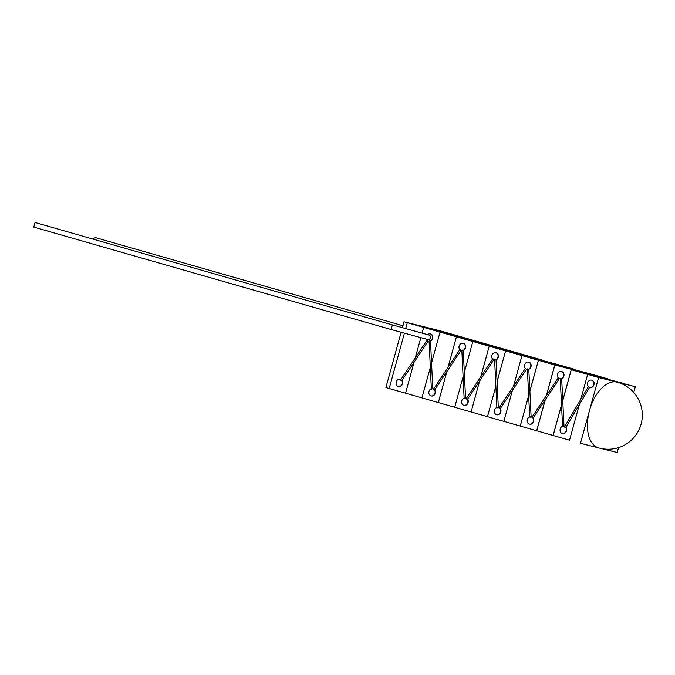 <?xml version="1.0" encoding="UTF-8"?>
<svg xmlns="http://www.w3.org/2000/svg" width="675" height="675" viewBox="0 0 675 675"><rect width="100%" height="100%" fill="white"/><g stroke="black" fill="none" stroke-linecap="round" stroke-linejoin="round"><path stroke-width="1.01" d="M597.569 447.517A34.121 18.925 -74 0 1 589.528 410.417A34.121 18.925 -74 0 1 617.465 382.269M401.11 332.328L385.898 387.551L389.171 388.496L404.392 333.239M402.376 327.721L404.021 321.764L407.295 322.701L405.658 328.632L407.295 322.701L444.032 331.906L509.557 350.688L472.829 341.483L505.592 350.873L558.706 364.77L521.977 355.565L513.582 386.058L521.977 355.565L558.706 364.77L505.6 350.873L558.714 364.77L521.986 355.565L513.574 386.075L521.986 355.565L538.363 360.264L529.875 391.078L528.812 369.301A3.755 3.122 -75.9 0 0 531.158 365.597A3.755 3.122 -75.9 0 0 528.989 362.188A3.755 3.122 -75.9 0 0 528.905 362.171A3.755 3.122 -75.9 0 0 528.82 362.146M404.021 321.764L440.75 330.969L509.557 350.688L472.829 341.483L509.566 350.688L542.329 360.079L505.592 350.873L497.087 381.763L505.592 350.873L489.215 346.174L542.329 360.079L505.6 350.873L497.087 381.78L498.31 407.371M429.722 335.247L389.905 324.186L392.369 324.894L391.103 329.501L428.49 339.727C430.684 338.749 431.097 337.255 429.722 335.247M428.06 339.677L428.49 339.727M391.078 329.493L33.75 227.087L35.033 222.48L389.888 324.177M400.882 379.544A3.755 3.122 -75.9 0 0 400.224 379.249A3.755 3.122 -75.9 0 0 400.14 379.223A3.755 3.122 -75.9 0 0 396.208 382.058A3.755 3.122 -75.9 0 0 398.225 386.488A3.755 3.122 -75.9 0 0 398.309 386.505A3.755 3.122 -75.9 0 0 401.895 384.581A3.755 3.122 -75.9 0 0 401.583 380.152L400.815 380.253L400.882 379.544M398.537 386.564A3.755 3.122 -75.9 0 0 398.621 386.589A3.755 3.122 -75.9 0 0 402.157 384.758A3.755 3.122 -75.9 0 0 402.013 380.388L401.583 380.152M400.916 379.468A3.755 3.122 -75.9 0 0 400.537 379.325A3.755 3.122 -75.9 0 0 400.452 379.299A3.755 3.122 -75.9 0 0 400.368 379.282M426.448 339.247A3.755 3.122 -75.9 0 0 427.022 340.276L427.537 340.107L427.722 340.883A3.755 3.122 -75.9 0 0 428.389 341.179A3.755 3.122 -75.9 0 0 428.473 341.204A3.755 3.122 -75.9 0 0 429.106 341.28L429.401 340.647L430.009 341.128A3.755 3.122 -75.9 0 0 432.54 337.458A3.755 3.122 -75.9 0 0 430.38 333.939A3.755 3.122 -75.9 0 0 430.296 333.914A3.755 3.122 -75.9 0 0 427.663 334.623M430.009 341.128L430.507 341.137A3.755 3.122 -75.9 0 0 432.852 337.424A3.755 3.122 -75.9 0 0 430.692 334.015A3.755 3.122 -75.9 0 0 430.608 333.998A3.755 3.122 -75.9 0 0 430.523 333.973M433.654 388.935A3.755 3.122 -75.9 0 0 432.987 388.64A3.755 3.122 -75.9 0 0 432.903 388.614A3.755 3.122 -75.9 0 0 432.27 388.538L431.713 389.104L431.367 388.69A3.755 3.122 -75.9 0 0 428.836 392.352A3.755 3.122 -75.9 0 0 430.996 395.879A3.755 3.122 -75.9 0 0 431.08 395.896A3.755 3.122 -75.9 0 0 434.658 393.972A3.755 3.122 -75.9 0 0 434.346 389.543L433.586 389.644L433.654 388.935L459.81 349.608M433.688 388.859A3.755 3.122 -75.9 0 0 433.299 388.716A3.755 3.122 -75.9 0 0 433.215 388.69A3.755 3.122 -75.9 0 0 433.131 388.673M462.772 350.519A3.755 3.122 -75.9 0 0 465.311 346.849A3.755 3.122 -75.9 0 0 463.143 343.33A3.755 3.122 -75.9 0 0 463.058 343.305A3.755 3.122 -75.9 0 0 459.481 345.237A3.755 3.122 -75.9 0 0 459.793 349.667L460.299 349.498L460.485 350.274A3.755 3.122 -75.9 0 0 461.152 350.57A3.755 3.122 -75.9 0 0 461.236 350.587A3.755 3.122 -75.9 0 0 461.869 350.671L462.173 350.038L463.278 350.527L465.539 397.98M463.278 350.527A3.755 3.122 -75.9 0 0 465.623 346.815A3.755 3.122 -75.9 0 0 463.455 343.406A3.755 3.122 -75.9 0 0 463.371 343.389A3.755 3.122 -75.9 0 0 463.286 343.364M466.425 398.326A3.755 3.122 -75.9 0 0 465.758 398.031A3.755 3.122 -75.9 0 0 465.674 398.005A3.755 3.122 -75.9 0 0 465.041 397.929L464.484 398.495L464.13 398.081A3.755 3.122 -75.9 0 0 461.599 401.743A3.755 3.122 -75.9 0 0 463.767 405.27A3.755 3.122 -75.9 0 0 463.843 405.287A3.755 3.122 -75.9 0 0 467.429 403.363A3.755 3.122 -75.9 0 0 467.117 398.933L466.349 399.035L466.425 398.326M466.45 398.25A3.755 3.122 -75.9 0 0 466.071 398.107A3.755 3.122 -75.9 0 0 465.986 398.081A3.755 3.122 -75.9 0 0 465.902 398.064M495.543 359.91A3.755 3.122 -75.9 0 0 498.074 356.24A3.755 3.122 -75.9 0 0 495.914 352.721A3.755 3.122 -75.9 0 0 495.83 352.696A3.755 3.122 -75.9 0 0 492.244 354.628A3.755 3.122 -75.9 0 0 492.556 359.049L493.071 358.889L493.256 359.665A3.755 3.122 -75.9 0 0 493.923 359.961A3.755 3.122 -75.9 0 0 494.007 359.977A3.755 3.122 -75.9 0 0 494.64 360.062L494.935 359.429L496.041 359.918L497.087 381.763M496.041 359.918A3.755 3.122 -75.9 0 0 498.395 356.206A3.755 3.122 -75.9 0 0 496.226 352.797A3.755 3.122 -75.9 0 0 496.142 352.78A3.755 3.122 -75.9 0 0 496.057 352.755M589.638 387.391A3.755 3.122 -75.9 0 0 589.722 387.416A3.755 3.122 -75.9 0 0 593.654 384.581A3.755 3.122 -75.9 0 0 591.629 380.152A3.755 3.122 -75.9 0 0 591.545 380.135A3.755 3.122 -75.9 0 0 587.917 382.16A3.755 3.122 -75.9 0 0 588.406 386.632L588.904 386.438L589.123 387.188A3.755 3.122 -75.9 0 0 589.638 387.391M589.95 387.467A3.755 3.122 -75.9 0 0 590.034 387.492A3.755 3.122 -75.9 0 0 593.966 384.657A3.755 3.122 -75.9 0 0 591.941 380.227A3.755 3.122 -75.9 0 0 591.857 380.211A3.755 3.122 -75.9 0 0 591.773 380.185M499.188 407.717A3.755 3.122 -75.9 0 0 498.521 407.422A3.755 3.122 -75.9 0 0 498.437 407.396A3.755 3.122 -75.9 0 0 497.796 407.32L497.247 407.869L496.901 407.472A3.755 3.122 -75.9 0 0 494.37 411.134A3.755 3.122 -75.9 0 0 496.53 414.652A3.755 3.122 -75.9 0 0 496.614 414.678A3.755 3.122 -75.9 0 0 500.192 412.754A3.755 3.122 -75.9 0 0 499.88 408.324L499.129 408.409L499.188 407.717L525.344 368.39M499.222 407.641A3.755 3.122 -75.9 0 0 498.833 407.498A3.755 3.122 -75.9 0 0 498.749 407.472A3.755 3.122 -75.9 0 0 498.665 407.455M528.306 369.301A3.755 3.122 -75.9 0 0 530.837 365.631A3.755 3.122 -75.9 0 0 528.677 362.112A3.755 3.122 -75.9 0 0 528.592 362.087A3.755 3.122 -75.9 0 0 525.007 364.019A3.755 3.122 -75.9 0 0 525.327 368.449L525.825 368.297L526.019 369.048A3.755 3.122 -75.9 0 0 526.686 369.352A3.755 3.122 -75.9 0 0 526.77 369.368A3.755 3.122 -75.9 0 0 527.411 369.453L527.707 368.837L528.812 369.309M532.01 417.125A3.755 3.122 -75.9 0 0 531.335 416.821A3.755 3.122 -75.9 0 0 531.25 416.804A3.755 3.122 -75.9 0 0 530.609 416.72L530.061 417.277L529.715 416.872A3.755 3.122 -75.9 0 0 527.183 420.542A3.755 3.122 -75.9 0 0 529.343 424.06A3.755 3.122 -75.9 0 0 529.428 424.086A3.755 3.122 -75.9 0 0 533.014 422.153A3.755 3.122 -75.9 0 0 532.693 417.732L531.951 417.817L532.01 417.125L558.208 377.806M532.035 417.049A3.755 3.122 -75.9 0 0 531.647 416.905A3.755 3.122 -75.9 0 0 531.562 416.88A3.755 3.122 -75.9 0 0 531.478 416.863M561.17 378.717A3.755 3.122 -75.9 0 0 563.701 375.055A3.755 3.122 -75.9 0 0 561.541 371.528A3.755 3.122 -75.9 0 0 561.457 371.512A3.755 3.122 -75.9 0 0 557.879 373.435A3.755 3.122 -75.9 0 0 558.191 377.865L558.689 377.713L558.875 378.464A3.755 3.122 -75.9 0 0 559.55 378.768A3.755 3.122 -75.9 0 0 559.634 378.793A3.755 3.122 -75.9 0 0 560.275 378.869L560.571 378.253L561.676 378.726L562.739 400.503L571.227 369.681L562.739 400.503M561.676 378.726A3.755 3.122 -75.9 0 0 564.022 375.013A3.755 3.122 -75.9 0 0 561.853 371.613A3.755 3.122 -75.9 0 0 561.769 371.587A3.755 3.122 -75.9 0 0 561.684 371.571M564.713 426.448A3.755 3.122 -75.9 0 0 564.207 426.246A3.755 3.122 -75.9 0 0 564.123 426.22A3.755 3.122 -75.9 0 0 563.473 426.144L562.925 426.693L562.579 426.296A3.755 3.122 -75.9 0 0 560.048 429.958A3.755 3.122 -75.9 0 0 562.208 433.477A3.755 3.122 -75.9 0 0 562.292 433.502A3.755 3.122 -75.9 0 0 565.928 431.477A3.755 3.122 -75.9 0 0 565.431 427.005L564.688 427.132L564.713 426.448L588.414 386.581M562.748 400.68L571.278 369.698L587.663 374.389L580.753 399.465L587.663 374.389L598.582 377.519L580.458 443.315L598.582 377.519L587.663 374.389L635.318 386.724L598.582 377.519L635.318 386.724L633.732 392.47L635.318 386.724L571.278 369.698L624.392 383.594L571.278 369.698L562.748 400.68L563.988 426.187M529.883 391.264L538.414 360.273L554.791 364.973L546.37 395.558L554.791 364.973L538.414 360.273L591.528 374.178L538.414 360.273L529.883 391.264L531.124 416.77M430.507 341.137L432.776 388.589M428.169 341.103L414.07 362.281L405.557 393.188L414.07 362.281M414.062 362.298L405.548 393.188L389.171 388.496L405.548 393.188L414.062 362.298L402.022 380.388M460.932 350.494L446.842 371.672L438.328 402.578L446.842 371.672M446.825 371.689L438.32 402.578L421.934 397.879L430.338 367.411L421.942 397.887L438.32 402.578L446.825 371.689L434.784 389.779L434.346 389.543M493.703 359.885L467.556 399.17L467.117 398.933M589.604 387.382L579.336 404.629L569.54 440.184L503.862 421.36L512.359 390.471L500.318 408.569M579.327 404.646L569.54 440.184L579.327 404.646L565.886 427.233M562.452 433.536A3.755 3.122 -75.9 0 0 562.604 433.578A3.755 3.122 -75.9 0 0 566.19 431.663A3.755 3.122 -75.9 0 0 565.878 427.233L565.431 427.005M512.376 390.454L503.862 421.36L512.376 390.454L526.466 369.276M496.766 414.712A3.755 3.122 -75.9 0 0 496.927 414.754A3.755 3.122 -75.9 0 0 500.453 412.931A3.755 3.122 -75.9 0 0 500.318 408.561L499.88 408.324M559.33 378.692L545.257 399.794L536.726 430.777L545.257 399.794M545.164 399.946L536.667 430.76L545.164 399.946L533.14 417.968L532.693 417.732M512.359 390.471L503.854 421.36L487.477 416.669L495.872 386.193L487.477 416.669L520.239 426.052L528.66 395.483L520.239 426.052L528.668 395.66L520.29 426.068L553.163 435.485L561.533 405.084L553.163 435.493L569.54 440.184L579.336 404.629M575.092 369.47L538.363 360.264L575.092 369.47L558.714 364.77L575.092 369.47M554.85 364.989L546.472 395.407L554.85 364.989L607.956 378.886L554.85 364.989M561.524 404.899L553.103 435.476L561.524 404.899M607.956 378.886L591.578 374.195L607.956 378.886M497.087 381.78L505.6 350.873L538.363 360.264L529.875 391.078M559.794 378.827A3.755 3.122 -75.9 0 0 559.946 378.869A3.755 3.122 -75.9 0 0 560.267 378.928M529.588 424.119A3.755 3.122 -75.9 0 0 529.74 424.162A3.755 3.122 -75.9 0 0 533.267 422.339A3.755 3.122 -75.9 0 0 533.132 417.968M526.922 369.402A3.755 3.122 -75.9 0 0 527.082 369.453A3.755 3.122 -75.9 0 0 527.394 369.512M580.458 443.315L598.666 447.879L580.458 443.315M601.147 448.495L617.195 452.52L618.545 447.626L617.195 452.52L601.147 448.495M487.468 416.661L495.872 386.168L487.468 416.661L471.091 411.969L479.604 381.063L471.091 411.969L479.596 381.08L471.091 411.969L487.468 416.661M480.819 376.667L489.215 346.174L525.943 355.379L489.215 346.174L480.819 376.667M480.803 376.684L489.206 346.174L480.803 376.684M454.705 407.278L463.101 376.802L454.705 407.278L471.091 411.969L454.705 407.278L463.101 376.777L454.705 407.278L438.328 402.578L454.705 407.27M464.316 372.389L472.829 341.483L464.316 372.389L472.829 341.483L525.943 355.379L472.829 341.483L464.316 372.372M456.443 336.783L472.829 341.483L456.443 336.783L493.18 345.988L456.443 336.783L493.172 345.988L456.443 336.783L448.04 367.293L456.443 336.783L440.066 332.092L476.795 341.297L440.058 332.092L431.553 362.998L440.066 332.092L456.443 336.783M431.553 362.981L440.058 332.092L431.553 362.981M421.934 397.879L430.338 367.386L421.934 397.879L405.557 393.188L421.934 397.879M423.681 327.392L440.058 332.092L423.681 327.392L460.409 336.597L423.681 327.392L460.409 336.597L423.672 327.392L422.103 333.129L423.681 327.392L422.094 333.129L423.672 327.392L407.295 322.701L444.032 331.906L407.295 322.701L423.672 327.392M415.277 357.885L420.829 337.736L415.277 357.885M415.268 357.902L420.829 337.736L415.268 357.902M405.658 328.632L407.295 322.701M494.159 360.02A3.755 3.122 -75.9 0 0 494.319 360.062A3.755 3.122 -75.9 0 0 494.623 360.121M464.003 405.321A3.755 3.122 -75.9 0 0 464.164 405.371A3.755 3.122 -75.9 0 0 467.691 403.54A3.755 3.122 -75.9 0 0 467.556 399.17M461.396 350.629A3.755 3.122 -75.9 0 0 461.548 350.671A3.755 3.122 -75.9 0 0 461.86 350.73M431.241 395.93A3.755 3.122 -75.9 0 0 431.392 395.98A3.755 3.122 -75.9 0 0 434.919 394.149A3.755 3.122 -75.9 0 0 434.784 389.779M428.625 341.238A3.755 3.122 -75.9 0 0 428.785 341.28A3.755 3.122 -75.9 0 0 429.089 341.339M402.924 325.721L96.061 237.777A2.388 2.067 106.9 0 0 93.496 239.237M597.442 447.491A34.13 34.13 0 0 0 641.098 424.17A34.13 34.13 0 0 0 616.899 382.109M466.417 398.301L492.573 358.999M400.882 379.519L427.039 340.217M431.35 388.733L429.089 341.297M464.122 398.123L461.86 350.688M496.884 407.514L494.623 360.079M529.698 416.922L527.394 369.47M562.57 426.338L560.258 378.886"/></g></svg>

